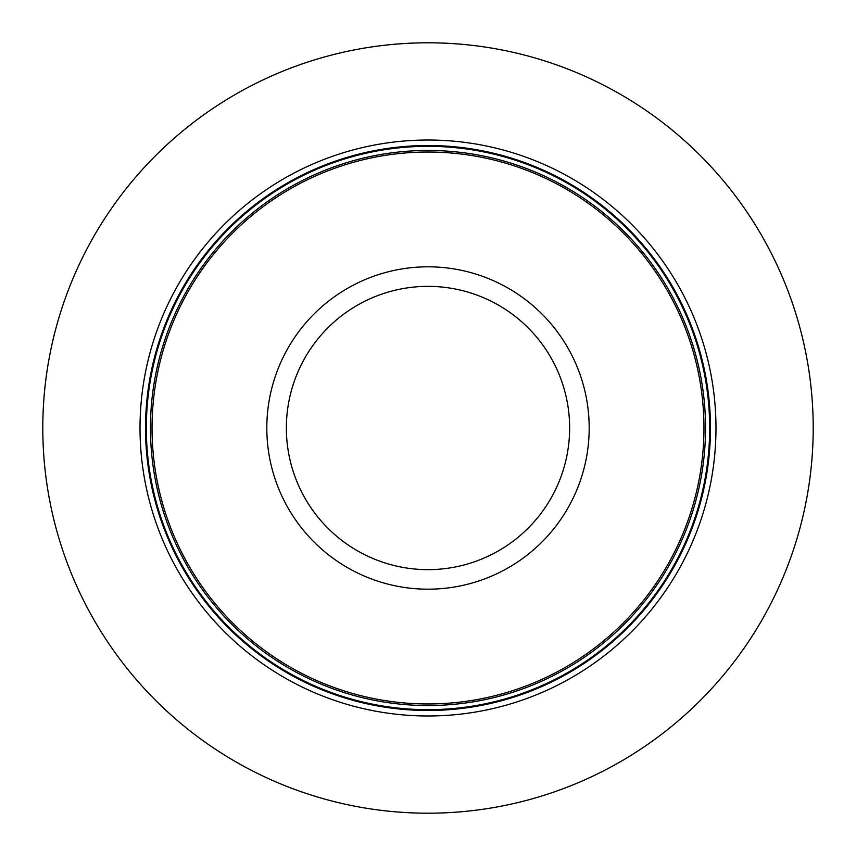 <?xml version="1.0" encoding="UTF-8"?>
<svg xmlns="http://www.w3.org/2000/svg" width="856" height="856" viewBox="0 0 856 856"><rect width="100%" height="100%" fill="white"/><g stroke="black" fill="none" stroke-linecap="round" stroke-linejoin="round"><path stroke-width="1.28" d="M813.2 428A385.2 385.2 0 0 1 428 813.2A385.2 385.2 0 0 1 42.8 428A385.2 385.2 0 0 1 428 42.8A385.2 385.2 0 0 1 813.2 428M715.98 428A287.98 287.98 0 0 0 428 140.02A287.98 287.98 0 0 0 140.02 428A287.98 287.98 0 0 0 428 715.98A287.98 287.98 0 0 0 715.98 428M703.964 428A275.964 275.964 0 0 0 428 152.036A275.964 275.964 0 0 0 152.036 428A275.964 275.964 0 0 0 428 703.964A275.964 275.964 0 0 0 703.964 428M710.48 428A282.48 282.48 0 0 0 428 145.52A282.48 282.48 0 0 0 145.52 428A282.48 282.48 0 0 0 428 710.48A282.48 282.48 0 0 0 710.48 428M709.667 428A281.667 281.667 0 0 1 428 709.667A281.667 281.667 0 0 1 146.333 428A281.667 281.667 0 0 1 428 146.333A281.667 281.667 0 0 1 709.667 428M705.537 428A277.537 277.537 0 0 0 428 150.463A277.537 277.537 0 0 0 150.463 428A277.537 277.537 0 0 0 428 705.537A277.537 277.537 0 0 0 705.537 428M266.815 428A161.185 161.185 0 0 0 428 589.185A161.185 161.185 0 0 0 589.185 428A161.185 161.185 0 0 0 428 266.815A161.185 161.185 0 0 0 266.815 428M286.364 428A141.636 141.636 0 0 0 428 569.636A141.636 141.636 0 0 0 569.636 428A141.636 141.636 0 0 0 428 286.364A141.636 141.636 0 0 0 286.364 428"/></g></svg>
